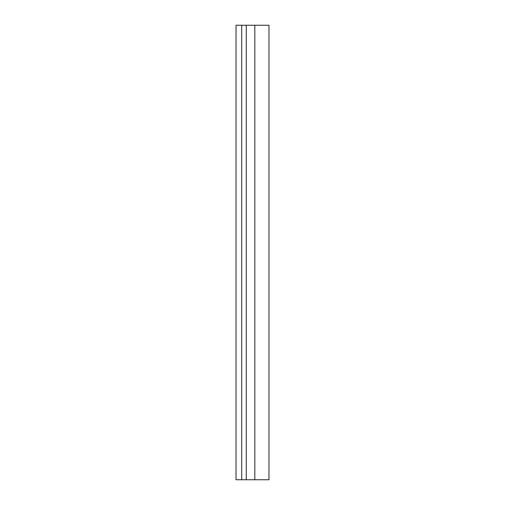 <?xml version="1.0" encoding="UTF-8"?>
<svg xmlns="http://www.w3.org/2000/svg" width="505" height="505" viewBox="0 0 505 505"><rect width="100%" height="100%" fill="white"/><g stroke="black" fill="none" stroke-linecap="round" stroke-linejoin="round"><path stroke-width="0.76" d="M236.024 388.85L236.024 349.081M236.024 155.919L236.024 116.15M246.251 479.75L236.024 479.75L236.024 25.25L268.976 25.25L268.976 479.75L246.251 479.75L246.251 25.25M241.706 479.75L241.706 25.25M254.817 479.75L254.817 25.25"/></g></svg>
